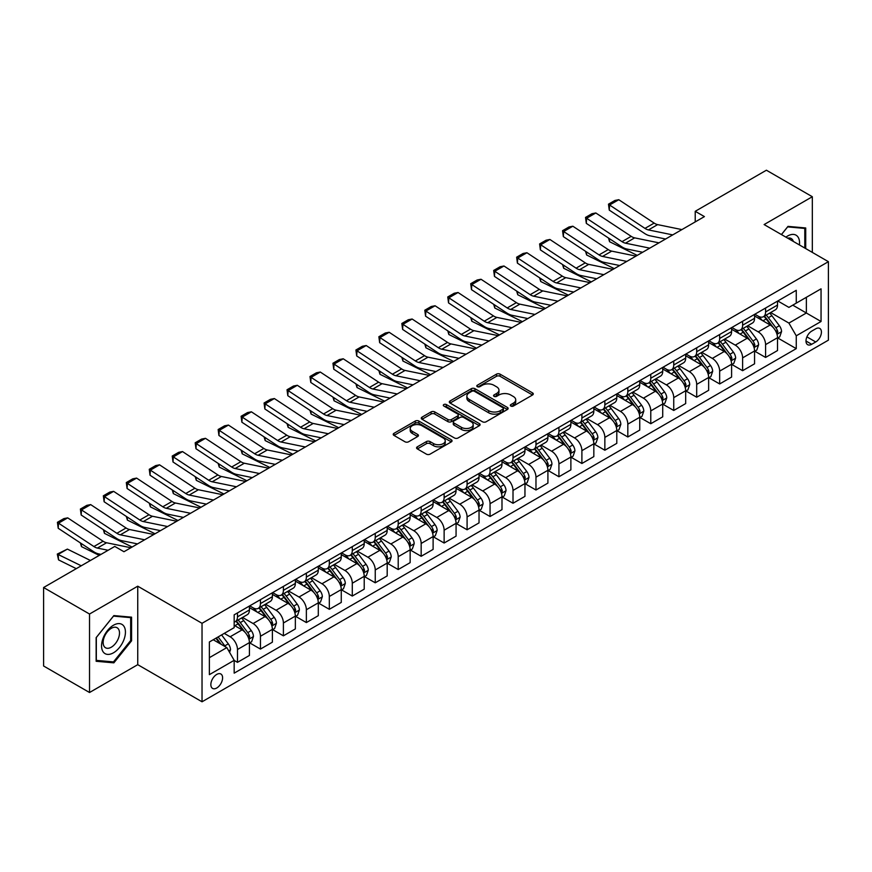 <?xml version="1.0" encoding="UTF-8"?>
<svg xmlns="http://www.w3.org/2000/svg" width="872" height="872" viewBox="0 0 872 872"><rect width="100%" height="100%" fill="white"/><g stroke="black" fill="none" stroke-linecap="round" stroke-linejoin="round"><path stroke-width="1.31" d="M510.861 406.047A1.788 1.036 0 0 0 513.379 406.047L532.541 394.983A2.551 1.472 0 0 0 533.283 393.948A2.551 1.472 0 0 0 532.541 392.901L500.081 374.164A2.551 1.472 0 0 0 496.484 374.164L477.322 385.228A1.788 1.036 0 0 0 476.799 385.958A1.788 1.036 0 0 0 477.322 386.678A1.788 1.036 0 0 0 479.851 386.678L482.325 385.25A8.164 4.709 0 0 1 493.868 385.25L496.571 386.808A8.164 4.709 0 0 1 498.958 390.144A8.164 4.709 0 0 1 496.571 393.479L494.086 394.907A1.788 1.036 0 0 0 493.563 395.637A1.788 1.036 0 0 0 494.086 396.368A1.788 1.036 0 0 0 496.615 396.368L499.089 394.929A8.164 4.709 0 0 1 510.632 394.929L513.336 396.498A8.164 4.709 0 0 1 515.723 399.823A8.164 4.709 0 0 1 513.336 403.158L510.861 404.586A1.788 1.036 0 0 0 510.338 405.317A1.788 1.036 0 0 0 510.861 406.047L510.861 404.586M216.725 688.008A8.317 4.796 120 0 0 222.153 680.672A8.317 4.796 120 0 0 220.878 674.012A8.317 4.796 120 0 0 216.725 674.427A8.317 4.796 120 0 0 211.297 681.751A8.317 4.796 120 0 0 212.572 688.411A8.317 4.796 120 0 0 216.725 688.008M417.328 446.824A2.551 1.472 0 0 0 416.576 447.87A2.551 1.472 0 0 0 417.328 448.906L426.43 454.159A2.551 1.472 0 0 0 430.038 454.159L451.315 441.875A2.551 1.472 0 0 0 452.056 440.84A2.551 1.472 0 0 0 451.315 439.793L418.854 421.056A2.551 1.472 0 0 0 415.257 421.056L393.981 433.34A2.551 1.472 0 0 0 393.228 434.387A2.551 1.472 0 0 0 393.981 435.422L404.979 441.777A2.551 1.472 0 0 0 408.587 441.777L417.688 436.523A2.551 1.472 0 0 0 418.429 435.477A2.551 1.472 0 0 0 417.688 434.441L412.238 431.291A6.823 3.935 0 0 1 410.232 428.501A6.823 3.935 0 0 1 414.451 424.86A6.823 3.935 0 0 1 421.885 425.721L443.249 438.049A6.823 3.935 0 0 1 445.243 440.84A6.823 3.935 0 0 1 441.036 444.48A6.823 3.935 0 0 1 433.602 443.619L430.038 441.57A2.551 1.472 0 0 0 426.43 441.57L417.328 446.824L417.328 448.906M137.743 586.191L89.522 614.03L43.6 587.521L43.6 666.001L89.522 692.51L137.743 664.671L202.032 701.786L202.032 623.306L137.743 586.191L137.743 664.671M812.323 252.4L812.323 196.723L764.112 224.562L828.4 261.676L202.032 623.306M812.323 196.723L766.401 170.214L695.224 211.307L695.224 221.913M43.6 587.521L114.777 546.428L123.966 551.725L704.413 216.605L695.224 211.307M482.51 421.786A2.551 1.472 0 0 0 486.107 421.786L507.384 409.502A2.551 1.472 0 0 0 508.136 408.467A2.551 1.472 0 0 0 507.384 407.42L474.935 388.683A2.551 1.472 0 0 0 471.327 388.683L450.05 400.967A2.551 1.472 0 0 0 449.309 402.014A2.551 1.472 0 0 0 450.05 403.049L482.51 421.786M444.546 406.428A1.788 1.036 0 0 1 446.355 406.679L479.317 425.71L458.073 437.973A2.551 1.472 0 0 1 454.465 437.973L422.015 419.236L422.015 417.154A2.551 1.472 0 0 0 421.263 418.2A2.551 1.472 0 0 0 422.015 419.236M422.015 417.154L431.117 411.9A2.551 1.472 0 0 1 434.725 411.9L447.892 419.497A2.551 1.472 0 0 0 451.489 419.497L457.538 416.009A2.551 1.472 0 0 0 458.28 414.974A2.551 1.472 0 0 0 457.538 413.928L443.826 406.014A1.788 1.036 0 0 1 443.303 405.295A1.788 1.036 0 0 1 444.415 404.336A1.788 1.036 0 0 1 446.355 404.564L479.349 423.607A2.551 1.472 0 0 1 480.101 424.653A2.551 1.472 0 0 1 479.349 425.689L479.349 423.607M815.723 328.809L811.679 331.142A8.055 4.654 120 0 0 806.426 338.238A8.055 4.654 120 0 0 807.657 344.691A8.055 4.654 120 0 0 811.679 344.298L815.723 341.966A8.055 4.654 120 0 0 820.988 334.859A8.055 4.654 120 0 0 819.756 328.406A8.055 4.654 120 0 0 815.723 328.809M202.032 701.786L828.4 340.156L828.4 261.676M777.791 300.971L788.909 307.391L796.256 303.14L796.256 290.311L234.176 614.825L234.176 627.655L209.378 641.977L209.378 674.645L234.176 660.322L234.176 673.151L796.256 348.637L796.256 335.807L788.909 323.087L770.641 312.536M796.256 303.14L821.053 288.828L821.053 321.495L796.256 335.807M89.522 614.03L89.522 692.51M792.768 305.156L806.36 313.004L806.36 297.308L821.053 288.828M788.909 323.087L806.36 313.004L821.053 321.495M209.378 657.673L226.829 647.602L213.237 639.754M234.176 660.431L237.478 662.339L237.478 649.509A10.388 5.995 -120 0 0 230.132 636.778L224.257 633.388M237.478 662.339L249.425 655.45L249.425 642.61A10.388 5.995 -120 0 0 242.078 629.889L234.176 625.322M249.697 642.882L260.445 649.084L260.445 636.255A10.388 5.995 -120 0 0 253.098 623.524L242.547 617.431M260.445 649.084L272.38 642.184L272.38 629.355A10.388 5.995 -120 0 0 265.034 616.635L249.425 607.621M272.653 629.617L283.4 635.83L283.4 622.99A10.388 5.995 -120 0 0 276.053 610.269L265.502 604.176M283.4 635.83L295.346 628.93L295.346 616.101A10.388 5.995 -120 0 0 288 603.37L272.38 594.355M295.619 616.362L306.366 622.564L306.366 609.735A10.388 5.995 -120 0 0 299.02 597.015L288.469 590.922M306.366 622.564L318.302 615.676L318.302 602.846A10.388 5.995 -120 0 0 310.955 590.115L295.346 581.101M318.574 603.108L329.322 609.31L329.322 596.481A10.388 5.995 -120 0 0 321.975 583.75L311.424 577.667M329.322 609.31L341.268 602.421L341.268 589.592A10.388 5.995 -120 0 0 333.922 576.861L318.302 567.846M341.541 589.854L352.288 596.056L352.288 583.226A10.388 5.995 -120 0 0 344.941 570.495L334.39 564.413M352.288 596.056L364.224 589.167L364.224 576.327A10.388 5.995 -120 0 0 356.877 563.606L341.268 554.592M364.496 576.599L375.243 582.801L375.243 569.972A10.388 5.995 -120 0 0 367.897 557.241L357.346 551.148M375.243 582.801L387.19 575.912L387.19 563.072A10.388 5.995 -120 0 0 379.843 550.352L364.224 541.338M387.462 563.345L398.21 569.547L398.21 556.707A10.388 5.995 -120 0 0 390.863 543.986L380.312 537.893M398.21 569.547L410.145 562.647L410.145 549.818A10.388 5.995 -120 0 0 402.799 537.098L387.19 528.083M410.418 550.079L421.165 556.292L421.165 543.452A10.388 5.995 -120 0 0 413.819 530.732L403.267 524.639M421.165 556.292L433.112 549.393L433.112 536.563A10.388 5.995 -120 0 0 425.765 523.832L410.145 514.818M433.384 536.825L444.131 543.027L444.131 530.198A10.388 5.995 -120 0 0 436.785 517.478L426.234 511.384M444.131 543.027L456.067 536.138L456.067 523.309A10.388 5.995 -120 0 0 448.72 510.578L433.112 501.564M456.339 523.571L467.087 529.773L467.087 516.943A10.388 5.995 -120 0 0 459.74 504.212L449.189 498.13M467.087 529.773L479.033 522.884L479.033 510.055A10.388 5.995 -120 0 0 471.676 497.323L456.067 488.309M479.306 510.316L490.053 516.518L490.053 503.689A10.388 5.995 -120 0 0 482.707 490.958L472.155 484.865M490.053 516.518L501.989 509.63L501.989 496.789A10.388 5.995 -120 0 0 494.642 484.069L479.033 475.055M502.261 497.062L513.009 503.264L513.009 490.435A10.388 5.995 -120 0 0 505.662 477.703L495.111 471.61M513.009 503.264L524.955 496.364L524.955 483.535A10.388 5.995 -120 0 0 517.597 470.815L501.989 461.8M525.227 483.807L535.975 490.01L535.975 477.169A10.388 5.995 -120 0 0 528.628 464.449L518.077 458.356M535.975 490.01L547.91 483.11L547.91 470.281A10.388 5.995 -120 0 0 540.564 457.56L524.955 448.546M548.183 470.542L558.93 476.755L558.93 463.915A10.388 5.995 -120 0 0 551.584 451.195L541.032 445.102M558.93 476.755L570.877 469.855L570.877 457.026A10.388 5.995 -120 0 0 563.519 444.295L547.91 435.281M571.149 457.288L581.897 463.49L581.897 450.661A10.388 5.995 -120 0 0 574.55 437.94L563.999 431.847M581.897 463.49L593.832 456.601L593.832 443.772A10.388 5.995 -120 0 0 586.485 431.041L570.877 422.026M594.105 444.033L604.852 450.235L604.852 437.406A10.388 5.995 -120 0 0 597.505 424.675L586.954 418.593M604.852 450.235L616.798 443.347L616.798 430.517A10.388 5.995 -120 0 0 609.441 417.786L593.832 408.772M617.071 430.779L627.818 436.981L627.818 424.152A10.388 5.995 -120 0 0 620.472 411.421L609.92 405.327M627.818 436.981L639.754 430.092L639.754 417.252A10.388 5.995 -120 0 0 632.407 404.532L616.798 395.517M640.026 417.525L650.774 423.727L650.774 410.897A10.388 5.995 -120 0 0 643.427 398.166L632.876 392.073M650.774 423.727L662.72 416.827L662.72 403.998A10.388 5.995 -120 0 0 655.363 391.277L639.754 382.263M662.993 404.27L673.74 410.472L673.74 397.632A10.388 5.995 -120 0 0 666.393 384.912L655.842 378.819M673.74 410.472L685.675 403.573L685.675 390.743A10.388 5.995 -120 0 0 678.329 378.012L662.72 368.998M685.948 391.005L696.695 397.218L696.695 384.378A10.388 5.995 -120 0 0 689.349 371.657L678.798 365.564M696.695 397.218L708.642 390.318L708.642 377.489A10.388 5.995 -120 0 0 701.284 364.758L685.675 355.743M708.914 377.75L719.662 383.953L719.662 371.123A10.388 5.995 -120 0 0 712.315 358.403L701.764 352.31M719.662 383.953L731.597 377.064L731.597 364.234A10.388 5.995 -120 0 0 724.251 351.503L708.642 342.489M731.87 364.496L742.617 370.698L742.617 357.869A10.388 5.995 -120 0 0 735.27 345.138L724.719 339.055M742.617 370.698L754.563 363.809L754.563 350.969A10.388 5.995 -120 0 0 747.206 338.249L731.597 329.235M754.836 351.242L765.583 357.444L765.583 344.614A10.388 5.995 -120 0 0 758.237 331.883L747.686 325.79M765.583 357.444L777.519 350.555L777.519 337.715A10.388 5.995 -120 0 0 770.172 324.994L754.563 315.98M754.836 314.225L758.237 316.187A10.388 5.995 -120 0 0 763.425 316.7A10.388 5.995 -120 0 0 765.583 311.947L765.583 308.023M731.87 327.48L735.27 329.442A10.388 5.995 -120 0 0 740.47 329.965A10.388 5.995 -120 0 0 742.617 325.202L742.617 321.278M708.914 340.745L712.315 342.707A10.388 5.995 -120 0 0 717.503 343.219A10.388 5.995 -120 0 0 719.662 338.456L719.662 334.532M685.948 353.999L689.349 355.961A10.388 5.995 -120 0 0 694.548 356.474A10.388 5.995 -120 0 0 696.695 351.721L696.695 347.797M662.993 367.254L666.393 369.216A10.388 5.995 -120 0 0 671.582 369.728A10.388 5.995 -120 0 0 673.74 364.976L673.74 361.052M640.026 380.508L643.427 382.47A10.388 5.995 -120 0 0 648.626 382.982A10.388 5.995 -120 0 0 650.774 378.23L650.774 374.306M617.071 393.763L620.472 395.725A10.388 5.995 -120 0 0 625.66 396.237A10.388 5.995 -120 0 0 627.818 391.484L627.818 387.56M594.105 407.017L597.505 408.979A10.388 5.995 -120 0 0 602.705 409.502A10.388 5.995 -120 0 0 604.852 404.739L604.852 400.815M571.149 420.282L574.55 422.244A10.388 5.995 -120 0 0 579.738 422.757A10.388 5.995 -120 0 0 581.897 417.993L581.897 414.069M548.183 433.537L551.584 435.499A10.388 5.995 -120 0 0 556.783 436.011A10.388 5.995 -120 0 0 558.93 431.259L558.93 427.335M525.227 446.791L528.628 448.753A10.388 5.995 -120 0 0 533.817 449.265A10.388 5.995 -120 0 0 535.975 444.513L535.975 440.589M502.261 460.045L505.662 462.007A10.388 5.995 -120 0 0 510.861 462.52A10.388 5.995 -120 0 0 513.009 457.767L513.009 453.843M479.306 473.3L482.707 475.262A10.388 5.995 -120 0 0 487.895 475.785A10.388 5.995 -120 0 0 490.053 471.022L490.053 467.098M456.339 486.554L459.74 488.516A10.388 5.995 -120 0 0 464.94 489.039A10.388 5.995 -120 0 0 467.087 484.276L467.087 480.352M433.384 499.82L436.785 501.782A10.388 5.995 -120 0 0 441.973 502.294A10.388 5.995 -120 0 0 444.131 497.531L444.131 493.607M410.418 513.074L413.819 515.036A10.388 5.995 -120 0 0 419.018 515.548A10.388 5.995 -120 0 0 421.165 510.796L421.165 506.872M387.462 526.328L390.863 528.29A10.388 5.995 -120 0 0 396.052 528.803A10.388 5.995 -120 0 0 398.21 524.05L398.21 520.126M364.496 539.583L367.897 541.545A10.388 5.995 -120 0 0 373.096 542.057A10.388 5.995 -120 0 0 375.243 537.305L375.243 533.381M341.541 552.837L344.941 554.799A10.388 5.995 -120 0 0 350.13 555.322A10.388 5.995 -120 0 0 352.288 550.559L352.288 546.635M318.574 566.102L321.975 568.064A10.388 5.995 -120 0 0 327.174 568.577A10.388 5.995 -120 0 0 329.322 563.813L329.322 559.889M295.619 579.357L299.02 581.319A10.388 5.995 -120 0 0 304.208 581.831A10.388 5.995 -120 0 0 306.366 577.068L306.366 573.144M272.653 592.611L276.053 594.573A10.388 5.995 -120 0 0 281.253 595.086A10.388 5.995 -120 0 0 283.4 590.333L283.4 586.409M249.697 605.866L253.098 607.828A10.388 5.995 -120 0 0 258.286 608.34A10.388 5.995 -120 0 0 260.445 603.588L260.445 599.663M777.791 337.987L796.256 348.637M763.425 316.7L775.372 309.811A10.388 5.995 -120 0 0 777.519 305.058L777.519 301.134M740.47 329.965L752.405 323.065A10.388 5.995 -120 0 0 754.563 318.313L754.563 314.389M717.503 343.219L729.45 336.32A10.388 5.995 -120 0 0 731.597 331.567L731.597 327.643M694.548 356.474L706.484 349.585A10.388 5.995 -120 0 0 708.642 344.822L708.642 340.898M671.582 369.728L683.528 362.839A10.388 5.995 -120 0 0 685.675 358.076L685.675 354.152M648.626 382.982L660.562 376.094A10.388 5.995 -120 0 0 662.72 371.33L662.72 367.406M625.66 396.237L637.606 389.348A10.388 5.995 -120 0 0 639.754 384.596L639.754 380.672M602.705 409.502L614.64 402.602A10.388 5.995 -120 0 0 616.798 397.85L616.798 393.926M579.738 422.757L591.685 415.857A10.388 5.995 -120 0 0 593.832 411.104L593.832 407.18M556.783 436.011L568.718 429.122A10.388 5.995 -120 0 0 570.877 424.359L570.877 420.435M533.817 449.265L545.763 442.377A10.388 5.995 -120 0 0 547.91 437.613L547.91 433.689M510.861 462.52L522.797 455.631A10.388 5.995 -120 0 0 524.955 450.879L524.955 446.955M487.895 475.785L499.841 468.885A10.388 5.995 -120 0 0 501.989 464.133L501.989 460.209M464.94 489.039L476.875 482.14A10.388 5.995 -120 0 0 479.033 477.387L479.033 473.463M441.973 502.294L453.92 495.394A10.388 5.995 -120 0 0 456.067 490.642L456.067 486.718M419.018 515.548L430.953 508.659A10.388 5.995 -120 0 0 433.112 503.896L433.112 499.972M396.052 528.803L407.998 521.914A10.388 5.995 -120 0 0 410.145 517.151L410.145 513.227M373.096 542.057L385.032 535.168A10.388 5.995 -120 0 0 387.19 530.416L387.19 526.492M350.13 555.322L362.076 548.423A10.388 5.995 -120 0 0 364.224 543.67L364.224 539.746M327.174 568.577L339.11 561.677A10.388 5.995 -120 0 0 341.268 556.925L341.268 553.001M304.208 581.831L316.155 574.931A10.388 5.995 -120 0 0 318.302 570.179L318.302 566.255M281.253 595.086L293.188 588.197A10.388 5.995 -120 0 0 295.346 583.433L295.346 579.509M258.286 608.34L270.233 601.451A10.388 5.995 -120 0 0 272.38 596.688L272.38 592.764M234.176 622.019A10.388 5.995 -120 0 0 235.331 621.594L247.267 614.706A10.388 5.995 -120 0 0 249.425 609.953L249.425 606.029M235.331 621.594A10.388 5.995 -120 0 0 237.478 616.842L237.478 612.918M226.829 647.602L234.176 660.322M805.717 248.585L805.717 227.963L787.994 226.382L781.421 234.557M96.138 661.27L113.861 662.851L131.585 640.8L131.585 617.169L113.861 615.588L96.138 637.639L96.138 661.27M130.669 640.277L131.585 640.8M111.987 661.772L113.861 662.851M511.57 406.298L513.336 405.273A8.164 4.709 0 0 0 515.723 401.948L515.723 399.823M498.958 390.144L498.958 392.269A8.164 4.709 0 0 1 496.571 395.594L494.806 396.618M532.509 395.005L500.081 376.29A2.551 1.472 0 0 0 496.484 376.29L478.03 386.939M507.351 409.524L474.935 390.809A2.551 1.472 0 0 0 471.327 390.809L450.083 403.071M502.882 409.197A1.788 1.036 0 0 0 503.406 408.467A1.788 1.036 0 0 0 502.882 407.736L474.39 391.288A1.788 1.036 0 0 0 471.872 391.288L469.256 392.803A8.164 4.709 0 0 0 466.869 396.128A8.164 4.709 0 0 0 469.256 399.463L488.723 410.701A8.164 4.709 0 0 0 500.266 410.701L502.882 409.197L502.882 411.312A1.788 1.036 0 0 0 503.406 410.581L503.406 408.467M466.869 396.128L466.869 398.253A8.164 4.709 0 0 0 469.256 401.578L469.256 399.463M502.882 411.312L500.266 412.827A8.164 4.709 0 0 1 488.723 412.827L469.256 401.578M422.048 419.258L431.117 414.026L431.117 411.9M458.28 414.974L458.28 417.089A2.551 1.472 0 0 1 457.538 418.135L451.489 421.623A2.551 1.472 0 0 1 447.892 421.623L434.725 414.026A2.551 1.472 0 0 0 431.117 414.026M461.55 427.389A6.823 3.935 0 0 0 468.983 428.239A6.823 3.935 0 0 0 473.191 424.599A6.823 3.935 0 0 0 471.196 421.819L463.664 417.47A2.551 1.472 0 0 0 460.056 417.47L454.018 420.958A2.551 1.472 0 0 0 453.277 421.993A2.551 1.472 0 0 0 454.018 423.04L461.55 427.389L461.55 429.504A6.823 3.935 0 0 0 468.983 430.354A6.823 3.935 0 0 0 473.191 426.724L473.191 424.599M453.277 421.993L453.277 424.119A2.551 1.472 0 0 0 454.018 425.155L454.018 423.04M461.55 429.504L454.018 425.155M445.243 440.84L445.243 442.954A6.823 3.935 0 0 1 441.036 446.595A6.823 3.935 0 0 1 433.602 445.745L430.038 443.685A2.551 1.472 0 0 0 426.43 443.685L417.361 448.927M410.232 428.501L410.232 430.626A6.823 3.935 0 0 0 412.238 433.406L412.238 431.291M417.655 436.534L412.238 433.406M451.282 441.897L418.854 423.182A2.551 1.472 0 0 0 415.257 423.182L394.013 435.444M777.519 338.14L779.721 336.865L781.563 331.567A6.889 3.979 -120 0 0 779.361 325.703L771.862 315.686A19.871 11.478 -120 0 0 769.693 313.092M762.226 320.406A19.871 11.478 -120 0 0 758.16 316.144M641.007 251.932L642.206 252.52M609.397 238.634L609.583 241.729L608.482 238.023M637.247 255.387L609.583 241.729M776.887 333.922L777.846 331.861A6.889 3.979 -120 0 0 775.873 327.719L768.363 317.702A19.871 11.478 -120 0 0 766.194 315.108M764.352 316.176A16.492 9.527 60 0 1 767.055 319.25L773.409 327.73M763.992 316.373A19.871 11.478 60 0 1 766.161 318.978L771.153 325.638M672.726 234.895L648.452 229.925A12.993 7.499 60 0 1 644.975 228.399L609.583 205.007L609.256 210.108L644.637 233.489A19.478 11.249 -120 0 0 649.858 235.778L665.609 239.015M681.915 229.598L657.63 224.616A12.993 7.499 60 0 1 654.153 223.09L618.771 199.71L609.583 205.007L608.482 204.168L614.913 200.462L618.771 199.71M609.256 210.108L608.482 204.168M754.563 351.394L756.765 350.13L758.596 344.822A6.889 3.979 -120 0 0 756.406 338.957L748.895 328.94A19.871 11.478 -120 0 0 746.726 326.346M739.26 333.66A19.871 11.478 -120 0 0 735.194 329.398M618.041 265.186L619.24 265.775M586.442 251.888L586.627 254.984L585.515 251.278M614.28 268.641L586.627 254.984M753.931 347.187L754.88 345.116A6.889 3.979 -120 0 0 752.907 340.974L745.407 330.957A19.871 11.478 -120 0 0 743.238 328.363M741.385 329.431A16.492 9.527 60 0 1 744.099 332.505L750.443 340.985M741.037 329.638A19.871 11.478 60 0 1 743.206 332.232L748.187 338.892M731.597 364.66L733.799 363.384L735.641 358.076A6.889 3.979 -120 0 0 733.439 352.223L725.94 342.195A19.871 11.478 -120 0 0 723.771 339.6M716.304 346.914A19.871 11.478 -120 0 0 712.239 342.663M595.086 278.44L596.284 279.04M563.476 265.143L563.661 268.249L562.56 264.532M591.325 281.896L563.661 268.249M730.965 360.441L731.924 358.37A6.889 3.979 -120 0 0 729.951 354.228L722.441 344.211A19.871 11.478 -120 0 0 720.272 341.617M718.43 342.685A16.492 9.527 60 0 1 721.133 345.759L727.488 354.239M718.07 342.892A19.871 11.478 60 0 1 720.239 345.486L725.232 352.146M708.642 377.914L710.844 376.639L712.675 371.33A6.889 3.979 -120 0 0 710.484 365.477L702.974 355.46A19.871 11.478 -120 0 0 700.805 352.855M693.338 360.169A19.871 11.478 -120 0 0 689.272 355.918M572.119 291.695L573.318 292.294M540.52 278.408L540.705 281.503L539.594 277.797M568.359 295.161L540.705 281.503M708.01 373.696L708.958 371.625A6.889 3.979 -120 0 0 706.985 367.493L699.486 357.466A19.871 11.478 -120 0 0 697.317 354.871M695.464 355.94A16.492 9.527 60 0 1 698.178 359.024L704.522 367.493M695.115 356.147A19.871 11.478 60 0 1 697.284 358.741L702.265 365.401M649.771 248.16L625.486 243.179A12.993 7.499 60 0 1 622.009 241.653L586.627 218.273L586.3 223.363L621.682 246.743A19.478 11.249 -120 0 0 626.903 249.032L642.653 252.27M658.949 242.852L634.674 237.871A12.993 7.499 60 0 1 631.197 236.345L595.816 212.964L586.627 218.273L585.526 217.422L591.957 213.716L595.816 212.964M586.3 223.363L585.526 217.422M626.804 261.415L602.53 256.433A12.993 7.499 60 0 1 599.053 254.907L563.661 231.527L563.334 236.617L598.715 260.009A19.478 11.249 -120 0 0 603.936 262.298L619.687 265.524M635.993 256.106L611.708 251.125A12.993 7.499 60 0 1 608.231 249.599L572.85 226.219L563.661 231.527L562.56 230.688L568.991 226.971L572.85 226.219M563.334 236.617L562.56 230.688M603.849 274.669L579.564 269.688A12.993 7.499 60 0 1 576.087 268.162L540.705 244.781L540.378 249.883L575.76 273.263A19.478 11.249 -120 0 0 580.981 275.552L596.731 278.778M613.027 269.361L588.753 264.39A12.993 7.499 60 0 1 585.276 262.864L549.894 239.473L540.705 244.781L539.605 243.942L546.036 240.225L549.894 239.473M540.378 249.883L539.605 243.942M685.675 391.168L687.877 389.893L689.719 384.596A6.889 3.979 -120 0 0 687.518 378.731L680.018 368.714A19.871 11.478 -120 0 0 677.849 366.109M670.383 373.434A19.871 11.478 -120 0 0 666.317 369.172M549.164 304.949L550.363 305.549M517.554 291.662L517.739 294.758L516.638 291.052M545.403 308.416L517.739 294.758M685.043 386.95L686.002 384.89A6.889 3.979 -120 0 0 684.029 380.748L676.519 370.731A19.871 11.478 -120 0 0 674.35 368.126M672.508 369.194A16.492 9.527 60 0 1 675.211 372.279L681.566 380.759M672.149 369.401A19.871 11.478 60 0 1 674.318 371.995L679.31 378.655M580.883 287.923L556.609 282.942A12.993 7.499 60 0 1 553.131 281.416L517.739 258.036L517.412 263.137L552.793 286.517A19.478 11.249 -120 0 0 558.015 288.806L573.765 292.033M590.072 282.626L565.786 277.645A12.993 7.499 60 0 1 562.309 276.119L526.928 252.738L517.739 258.036L516.638 257.196L523.069 253.48L526.928 252.738M517.412 263.137L516.638 257.196M799.439 244.956A16.884 9.745 120 0 0 797.956 236.944A16.884 9.745 120 0 0 785.912 237.151M793.313 241.424A11.565 6.671 120 0 0 792.528 239.745A11.565 6.671 120 0 0 791.231 238.536A11.565 6.671 120 0 0 787.688 238.176M787.59 226.884L804.802 228.431L804.802 248.051M803.657 227.777L804.802 228.431M781.454 234.579L787.623 226.905M113.491 625.224A16.884 9.745 120 0 0 101.555 645.901A16.884 9.745 120 0 0 113.491 652.79A16.884 9.745 120 0 0 125.437 632.113A16.884 9.745 120 0 0 113.491 625.224M111.322 628.309A11.565 6.671 120 0 0 103.768 638.5A11.565 6.671 120 0 0 105.534 647.765A11.565 6.671 120 0 0 111.322 647.188A11.565 6.671 120 0 0 118.875 637.007A11.565 6.671 120 0 0 117.099 627.742A11.565 6.671 120 0 0 111.322 628.309M130.669 640.538L113.491 661.903L96.323 660.377L96.323 637.476L113.491 616.112L130.669 617.638L130.669 640.538M129.525 616.984L130.669 617.638M662.72 404.423L664.922 403.147L666.753 397.85A6.889 3.979 -120 0 0 664.562 391.986L657.052 381.969A19.871 11.478 -120 0 0 654.883 379.375M647.416 386.688A19.871 11.478 -120 0 0 643.351 382.427M526.197 318.215L527.397 318.803M494.598 304.917L494.784 308.012L493.672 304.306M522.437 321.67L494.784 308.012M662.088 400.204L663.036 398.144A6.889 3.979 -120 0 0 661.063 394.002L653.564 383.985A19.871 11.478 -120 0 0 651.395 381.38M649.542 382.448A16.492 9.527 60 0 1 652.256 385.533L658.6 394.013M649.193 382.655A19.871 11.478 60 0 1 651.362 385.25L656.344 391.92M639.754 417.677L641.956 416.413L643.798 411.104A6.889 3.979 -120 0 0 641.596 405.24L634.097 395.223A19.871 11.478 -120 0 0 631.928 392.629M624.461 399.943A19.871 11.478 -120 0 0 620.395 395.681M503.242 331.469L504.441 332.058M471.632 318.171L471.817 321.267L470.717 317.561M499.482 334.924L471.817 321.267M639.122 413.459L640.081 411.399A6.889 3.979 -120 0 0 638.108 407.257L630.598 397.24A19.871 11.478 -120 0 0 628.429 394.645M626.587 395.714A16.492 9.527 60 0 1 629.29 398.787L635.644 407.268M626.227 395.91A19.871 11.478 60 0 1 628.396 398.515L633.388 405.175M616.798 430.932L619 429.667L620.831 424.359A6.889 3.979 -120 0 0 618.64 418.495L611.13 408.478A19.871 11.478 -120 0 0 608.961 405.883M601.495 413.197A19.871 11.478 -120 0 0 597.429 408.935M480.276 344.723L481.475 345.312M448.677 331.425L448.862 334.521L447.75 330.815M476.515 348.179L448.862 334.521M616.166 426.724L617.114 424.653A6.889 3.979 -120 0 0 615.142 420.511L607.642 410.494A19.871 11.478 -120 0 0 605.473 407.9M603.62 408.968A16.492 9.527 60 0 1 606.334 412.042L612.678 420.522M603.271 409.175A19.871 11.478 60 0 1 605.441 411.769L610.422 418.429M593.832 444.197L596.034 442.922L597.876 437.613A6.889 3.979 -120 0 0 595.674 431.76L588.175 421.732A19.871 11.478 -120 0 0 586.006 419.138M578.539 426.452A19.871 11.478 -120 0 0 574.474 422.201M457.32 357.978L458.519 358.577M425.71 344.68L425.896 347.786L424.795 344.08M453.56 361.433L425.896 347.786M593.211 439.978L594.159 437.908A6.889 3.979 -120 0 0 592.186 433.766L584.676 423.748A19.871 11.478 -120 0 0 582.507 421.154M580.665 422.222A16.492 9.527 60 0 1 583.368 425.296L589.723 433.776M580.305 422.43A19.871 11.478 60 0 1 582.474 425.024L587.466 431.684M570.877 457.451L573.078 456.176L574.91 450.879A6.889 3.979 -120 0 0 572.719 445.014L565.209 434.997A19.871 11.478 -120 0 0 563.039 432.392M555.573 439.706A19.871 11.478 -120 0 0 551.507 435.455M434.354 371.232L435.553 371.832M402.755 357.945L402.94 361.041L401.829 357.335M430.594 374.698L402.94 361.041M570.244 453.233L571.193 451.162A6.889 3.979 -120 0 0 569.22 447.031L561.721 437.003A19.871 11.478 -120 0 0 559.552 434.409M557.698 435.477A16.492 9.527 60 0 1 560.413 438.562L566.756 447.031M557.35 435.684A19.871 11.478 60 0 1 559.519 438.278L564.5 444.938M557.927 301.178L533.642 296.197A12.993 7.499 60 0 1 530.165 294.671L494.784 271.29L494.457 276.391L529.838 299.772A19.478 11.249 -120 0 0 535.059 302.061L550.81 305.287M567.105 295.88L542.831 290.899A12.993 7.499 60 0 1 539.354 289.373L503.972 265.993L494.784 271.29L493.683 270.451L500.114 266.745L503.972 265.993M494.457 276.391L493.683 270.451M534.961 314.432L510.687 309.462A12.993 7.499 60 0 1 507.21 307.936L471.817 284.545L471.49 289.646L506.872 313.026A19.478 11.249 -120 0 0 512.093 315.315L527.843 318.553M544.15 309.135L519.865 304.154A12.993 7.499 60 0 1 516.388 302.628L481.006 279.247L471.817 284.545L470.717 283.705L477.148 279.999L481.006 279.247M471.49 289.646L470.717 283.705M512.006 327.698L487.721 322.716A12.993 7.499 60 0 1 484.243 321.19L448.862 297.81L448.535 302.9L483.916 326.281A19.478 11.249 -120 0 0 489.138 328.57L504.888 331.807M521.183 322.389L496.909 317.408A12.993 7.499 60 0 1 493.432 315.882L458.051 292.502L448.862 297.81L447.761 296.96L454.192 293.254L458.051 292.502M448.535 302.9L447.761 296.96M489.039 340.952L464.765 335.971A12.993 7.499 60 0 1 461.288 334.445L425.896 311.064L425.569 316.155L460.95 339.546A19.478 11.249 -120 0 0 466.171 341.835L481.922 345.061M498.228 335.644L473.943 330.662A12.993 7.499 60 0 1 470.466 329.136L435.084 305.756L425.896 311.064L424.795 310.225L431.226 306.508L435.084 305.756M425.569 316.155L424.795 310.225M466.084 354.206L441.799 349.225A12.993 7.499 60 0 1 438.322 347.699L402.94 324.319L402.613 329.42L437.995 352.8A19.478 11.249 -120 0 0 443.216 355.089L458.966 358.316M475.262 348.898L450.988 343.928A12.993 7.499 60 0 1 447.51 342.402L412.129 319.01L402.94 324.319L401.839 323.479L408.27 319.762L412.129 319.01M402.613 329.42L401.839 323.479M547.91 470.706L550.112 469.43L551.954 464.133A6.889 3.979 -120 0 0 549.752 458.269L542.253 448.252A19.871 11.478 -120 0 0 540.084 445.657M532.618 452.971A19.871 11.478 -120 0 0 528.552 448.709M411.399 384.498L412.598 385.086M379.789 371.2L379.974 374.295L378.873 370.589M407.638 387.953L379.974 374.295M547.289 466.487L548.237 464.427A6.889 3.979 -120 0 0 546.264 460.285L538.754 450.268A19.871 11.478 -120 0 0 536.585 447.663M534.743 448.731A16.492 9.527 60 0 1 537.446 451.816L543.801 460.296M534.383 448.938A19.871 11.478 60 0 1 536.553 451.533L541.545 458.192M443.118 367.461L418.843 362.48A12.993 7.499 60 0 1 415.366 360.954L379.974 337.573L379.647 342.674L415.028 366.055A19.478 11.249 -120 0 0 420.25 368.344L436 371.57M452.306 362.163L428.021 357.182A12.993 7.499 60 0 1 424.544 355.656L389.163 332.276L379.974 337.573L378.873 336.734L385.304 333.017L389.163 332.276M379.647 342.674L378.873 336.734M524.955 483.96L527.157 482.685L528.988 477.387A6.889 3.979 -120 0 0 526.797 471.523L519.287 461.506A19.871 11.478 -120 0 0 517.118 458.912M509.651 466.226A19.871 11.478 -120 0 0 505.586 461.964M388.432 397.752L389.631 398.341M356.833 384.454L357.019 387.55L355.907 383.844M384.672 401.207L357.019 387.55M524.323 479.742L525.271 477.682A6.889 3.979 -120 0 0 523.309 473.54L515.799 463.523A19.871 11.478 -120 0 0 513.63 460.928M511.777 461.986A16.492 9.527 60 0 1 514.491 465.07L520.835 473.55M511.428 462.193A19.871 11.478 60 0 1 513.597 464.798L518.578 471.458M420.162 380.715L395.877 375.734A12.993 7.499 60 0 1 392.4 374.208L357.019 350.827L356.692 355.929L392.073 379.309A19.478 11.249 -120 0 0 397.294 381.598L413.045 384.825M429.34 375.418L405.066 370.437A12.993 7.499 60 0 1 401.589 368.911L366.207 345.53L357.019 350.827L355.918 349.988L362.349 346.282L366.207 345.53M356.692 355.929L355.918 349.988M501.989 497.214L504.19 495.95L506.033 490.642A6.889 3.979 -120 0 0 503.831 484.778L496.332 474.76A19.871 11.478 -120 0 0 494.162 472.166M486.696 479.48A19.871 11.478 -120 0 0 482.63 475.218M365.477 411.006L366.676 411.595M333.867 397.708L334.052 400.804L332.951 397.098M361.717 414.462L334.052 400.804M501.367 492.996L502.316 490.936A6.889 3.979 -120 0 0 500.343 486.794L492.833 476.777A19.871 11.478 -120 0 0 490.674 474.183M488.821 475.251A16.492 9.527 60 0 1 491.525 478.325L497.879 486.805M488.462 475.447A19.871 11.478 60 0 1 490.631 478.052L495.623 484.712M397.196 393.97L372.922 388.999A12.993 7.499 60 0 1 369.445 387.473L334.052 364.082L333.725 369.183L369.107 392.563A19.478 11.249 -120 0 0 374.328 394.853L390.078 398.09M406.385 388.672L382.1 383.691A12.993 7.499 60 0 1 378.622 382.165L343.241 358.784L334.052 364.082L332.951 363.243L339.382 359.537L343.241 358.784M333.725 369.183L332.951 363.243M479.033 510.469L481.235 509.204L483.066 503.896A6.889 3.979 -120 0 0 480.875 498.032L473.365 488.015A19.871 11.478 -120 0 0 471.196 485.421M463.73 492.735A19.871 11.478 -120 0 0 459.664 488.473M342.511 424.261L343.71 424.849M310.912 410.963L311.097 414.058L309.985 410.352M338.75 427.716L311.097 414.058M478.401 506.261L479.349 504.19A6.889 3.979 -120 0 0 477.387 500.048L469.877 490.031A19.871 11.478 -120 0 0 467.708 487.437M465.855 488.505A16.492 9.527 60 0 1 468.569 491.579L474.913 500.059M465.506 488.712A19.871 11.478 60 0 1 467.675 491.307L472.657 497.967M374.241 407.235L349.955 402.254A12.993 7.499 60 0 1 346.478 400.728L311.097 377.347L310.77 382.437L346.151 405.818A19.478 11.249 -120 0 0 351.372 408.107L367.123 411.344M383.418 401.927L359.144 396.945A12.993 7.499 60 0 1 355.667 395.419L320.286 372.039L311.097 377.347L309.996 376.508L316.427 372.791L320.286 372.039M310.77 382.437L309.996 376.508M456.067 523.734L458.269 522.459L460.111 517.151A6.889 3.979 -120 0 0 457.909 511.297L450.41 501.269A19.871 11.478 -120 0 0 448.241 498.675M440.774 505.989A19.871 11.478 -120 0 0 436.709 501.738M319.555 437.515L320.754 438.115M287.945 424.217L288.142 427.324L287.03 423.618M315.795 440.981L288.142 427.324M455.446 519.516L456.394 517.445A6.889 3.979 -120 0 0 454.421 513.303L446.911 503.286A19.871 11.478 -120 0 0 444.753 500.692M442.9 501.76A16.492 9.527 60 0 1 445.603 504.834L451.958 513.314M442.54 501.967A19.871 11.478 60 0 1 444.709 504.561L449.701 511.221M351.274 420.489L327 415.508A12.993 7.499 60 0 1 323.523 413.982L288.142 390.602L287.804 395.692L323.185 419.083A19.478 11.249 -120 0 0 328.406 421.372L344.157 424.599M360.463 415.181L336.178 410.2A12.993 7.499 60 0 1 332.701 408.685L297.319 385.293L288.142 390.602L287.03 389.762L293.461 386.045L297.319 385.293M287.804 395.692L287.03 389.762M433.112 536.989L435.313 535.713L437.145 530.416A6.889 3.979 -120 0 0 434.954 524.552L427.444 514.535A19.871 11.478 -120 0 0 425.274 511.929M417.808 519.243A19.871 11.478 -120 0 0 413.742 514.992M296.589 450.77L297.788 451.369M264.99 437.482L265.175 440.578L264.063 436.872M292.829 454.236L265.175 440.578M432.479 532.77L433.428 530.71A6.889 3.979 -120 0 0 431.466 526.568L423.956 516.54A19.871 11.478 -120 0 0 421.786 513.946M419.933 515.014A16.492 9.527 60 0 1 422.648 518.099L428.991 526.568M419.585 515.221A19.871 11.478 60 0 1 421.754 517.815L426.746 524.475M328.319 433.744L304.034 428.762A12.993 7.499 60 0 1 300.557 427.236L265.175 403.856L264.848 408.957L300.23 432.338A19.478 11.249 -120 0 0 305.451 434.627L321.201 437.853M337.497 428.446L313.222 423.465A12.993 7.499 60 0 1 309.745 421.939L274.364 398.548L265.175 403.856L264.074 403.017L270.505 399.3L274.364 398.548M264.848 408.957L264.074 403.017M410.145 550.243L412.347 548.968L414.189 543.67A6.889 3.979 -120 0 0 411.987 537.806L404.488 527.789A19.871 11.478 -120 0 0 402.319 525.195M394.853 532.509A19.871 11.478 -120 0 0 390.787 528.247M273.634 464.035L274.833 464.623M242.024 450.737L242.22 453.832L241.108 450.126M269.873 467.49L242.22 453.832M409.524 546.025L410.472 543.965A6.889 3.979 -120 0 0 408.499 539.822L400.989 529.805A19.871 11.478 -120 0 0 398.831 527.2M396.978 528.269A16.492 9.527 60 0 1 399.681 531.353L406.036 539.833M396.618 528.476A19.871 11.478 60 0 1 398.787 531.07L403.78 537.73M387.19 563.497L389.392 562.222L391.223 556.925A6.889 3.979 -120 0 0 389.032 551.06L381.522 541.043A19.871 11.478 -120 0 0 379.353 538.449M371.886 545.763A19.871 11.478 -120 0 0 367.821 541.501M250.667 477.289L251.866 477.878M219.068 463.991L219.254 467.087L218.142 463.381M246.907 480.745L219.254 467.087M386.558 559.279L387.506 557.219A6.889 3.979 -120 0 0 385.544 553.077L378.034 543.06A19.871 11.478 -120 0 0 375.865 540.466M374.012 541.534A16.492 9.527 60 0 1 376.726 544.608L383.07 553.088M373.663 541.73A19.871 11.478 60 0 1 375.832 544.335L380.824 550.995M364.224 576.752L366.425 575.487L368.267 570.179A6.889 3.979 -120 0 0 366.066 564.315L358.566 554.298A19.871 11.478 -120 0 0 356.397 551.703M348.931 559.017A19.871 11.478 -120 0 0 344.865 554.755M227.712 490.544L228.911 491.132M196.102 477.246L196.298 480.341L195.186 476.635M223.951 493.999L196.298 480.341M363.602 572.544L364.55 570.473A6.889 3.979 -120 0 0 362.578 566.331L355.068 556.314A19.871 11.478 -120 0 0 352.909 553.72M351.056 554.788A16.492 9.527 60 0 1 353.76 557.862L360.114 566.342M350.697 554.995A19.871 11.478 60 0 1 352.866 557.59L357.858 564.249M341.268 590.017L343.47 588.742L345.301 583.433A6.889 3.979 -120 0 0 343.11 577.569L335.6 567.552A19.871 11.478 -120 0 0 333.431 564.958M325.965 572.272A19.871 11.478 -120 0 0 321.899 568.01M204.746 503.798L205.945 504.387M173.147 490.5L173.332 493.596L172.22 489.89M200.985 507.253L173.332 493.596M340.636 585.799L341.584 583.728A6.889 3.979 -120 0 0 339.622 579.586L332.112 569.569A19.871 11.478 -120 0 0 329.943 566.974M328.09 568.043A16.492 9.527 60 0 1 330.804 571.116L337.159 579.597M327.741 568.25A19.871 11.478 60 0 1 329.91 570.844L334.903 577.504M318.302 603.271L320.504 601.996L322.346 596.688A6.889 3.979 -120 0 0 320.144 590.835L312.645 580.807A19.871 11.478 -120 0 0 310.476 578.212M303.009 585.526A19.871 11.478 -120 0 0 298.943 581.275M181.79 517.052L182.989 517.652M150.18 503.754L150.376 506.861L149.265 503.155M178.03 520.519L150.376 506.861M317.68 599.053L318.629 596.982A6.889 3.979 -120 0 0 316.656 592.851L309.146 582.823A19.871 11.478 -120 0 0 306.988 580.229M305.135 581.297A16.492 9.527 60 0 1 307.838 584.371L314.192 592.851M304.775 581.504A19.871 11.478 60 0 1 306.944 584.098L311.936 590.758M295.346 616.526L297.548 615.251L299.379 609.953A6.889 3.979 -120 0 0 297.188 604.089L289.678 594.072A19.871 11.478 -120 0 0 287.509 591.467M280.043 598.781A19.871 11.478 -120 0 0 275.977 594.53M158.824 530.307L160.023 530.906M127.225 517.02L127.41 520.115L126.298 516.409M155.063 533.773L127.41 520.115M294.714 612.308L295.663 610.247A6.889 3.979 -120 0 0 293.701 606.105L286.19 596.088A19.871 11.478 -120 0 0 284.021 593.483M282.168 594.551A16.492 9.527 60 0 1 284.882 597.636L291.237 606.116M281.82 594.759A19.871 11.478 60 0 1 283.989 597.353L288.981 604.013M272.38 629.78L274.582 628.505L276.424 623.208A6.889 3.979 -120 0 0 274.222 617.343L266.723 607.326A19.871 11.478 -120 0 0 264.554 604.732M257.087 612.046A19.871 11.478 -120 0 0 253.022 607.784M135.869 543.572L137.068 544.161M104.259 530.274L104.455 533.37L103.343 529.664M132.108 547.027L104.455 533.37M271.759 625.562L272.707 623.502A6.889 3.979 -120 0 0 270.734 619.36L263.224 609.343A19.871 11.478 -120 0 0 261.066 606.738M259.213 607.806A16.492 9.527 60 0 1 261.916 610.891L268.271 619.371M258.853 608.013A19.871 11.478 60 0 1 261.022 610.607L266.015 617.278M249.425 643.035L251.627 641.759L253.458 636.462A6.889 3.979 -120 0 0 251.267 630.598L243.757 620.581A19.871 11.478 -120 0 0 241.588 617.986M81.303 543.529L81.488 546.624L80.377 542.918M99.245 555.399L81.488 546.624M248.793 638.816L249.741 636.756A6.889 3.979 -120 0 0 247.779 632.614L240.269 622.597A19.871 11.478 -120 0 0 238.1 620.003M236.247 621.071A16.492 9.527 60 0 1 238.961 624.145L245.315 632.625M235.898 621.267A19.871 11.478 60 0 1 238.067 623.872L243.059 630.532M229.587 652.365L230.502 649.716A6.889 3.979 -120 0 0 228.3 643.852L221.608 634.914M67.384 549.098L58.195 554.407L58.533 559.879L57.29 554.08L67.384 549.098L90.426 560.478M57.29 554.08L81.249 565.786M76.278 568.653L58.533 559.879M225.434 646.795A6.889 3.979 -120 0 0 224.813 645.869L218.12 636.931M216.387 637.923L221.205 644.354M215.907 638.206L219.995 643.656M305.353 446.998L281.078 442.017A12.993 7.499 60 0 1 277.601 440.491L242.22 417.11L241.882 422.212L277.263 445.592A19.478 11.249 -120 0 0 282.484 447.881L298.235 451.107M314.541 441.701L290.256 436.719A12.993 7.499 60 0 1 286.779 435.193L251.398 411.813L242.22 417.11L241.108 416.271L247.539 412.565L251.398 411.813M241.882 422.212L241.108 416.271M282.397 460.253L258.112 455.271A12.993 7.499 60 0 1 254.635 453.756L219.254 430.365L218.927 435.466L254.308 458.846A19.478 11.249 -120 0 0 259.529 461.135L275.28 464.362M291.575 454.955L267.301 449.974A12.993 7.499 60 0 1 263.824 448.448L228.442 425.067L219.254 430.365L218.153 429.525L224.584 425.819L228.442 425.067M218.927 435.466L218.153 429.525M259.431 473.518L235.157 468.537A12.993 7.499 60 0 1 231.68 467.011L196.298 443.619L195.96 448.72L231.342 472.101A19.478 11.249 -120 0 0 236.563 474.39L252.313 477.627M268.62 468.21L244.345 463.228A12.993 7.499 60 0 1 240.857 461.702L205.476 438.322L196.298 443.619L195.186 442.78L201.617 439.074L205.476 438.322M195.96 448.72L195.186 442.78M236.476 486.772L212.19 481.791A12.993 7.499 60 0 1 208.713 480.265L173.332 456.884L173.005 461.975L208.386 485.366A19.478 11.249 -120 0 0 213.607 487.644L229.358 490.882M245.653 481.464L221.379 476.483A12.993 7.499 60 0 1 217.902 474.957L182.52 451.576L173.332 456.884L172.231 456.045L178.662 452.328L182.52 451.576M173.005 461.975L172.231 456.045M213.509 500.027L189.235 495.045A12.993 7.499 60 0 1 185.758 493.519L150.376 470.139L150.039 475.229L185.42 498.621A19.478 11.249 -120 0 0 190.641 500.91L206.392 504.136M222.698 494.718L198.424 489.748A12.993 7.499 60 0 1 194.936 488.222L159.554 464.831L150.376 470.139L149.265 469.3L155.696 465.583L159.554 464.831M150.039 475.229L149.265 469.3M190.554 513.281L166.269 508.3A12.993 7.499 60 0 1 162.792 506.774L127.41 483.393L127.083 488.494L162.465 511.875A19.478 11.249 -120 0 0 167.686 514.164L183.436 517.39M199.732 507.984L175.457 503.002A12.993 7.499 60 0 1 171.98 501.476L136.599 478.096L127.41 483.393L126.309 482.554L132.74 478.837L136.599 478.096M127.083 488.494L126.309 482.554M167.588 526.535L143.313 521.554A12.993 7.499 60 0 1 139.836 520.028L104.455 496.648L104.117 501.749L139.498 525.129A19.478 11.249 -120 0 0 144.719 527.418L160.47 530.645M176.776 521.238L152.502 516.257A12.993 7.499 60 0 1 149.014 514.731L113.633 491.35L104.455 496.648L103.343 495.808L109.774 492.102L113.633 491.35M104.117 501.749L103.343 495.808M144.632 539.79L120.347 534.819A12.993 7.499 60 0 1 116.87 533.293L81.488 509.902L81.161 515.003L116.543 538.384A19.478 11.249 -120 0 0 121.764 540.673L137.514 543.91M153.821 534.492L129.536 529.511A12.993 7.499 60 0 1 126.059 527.985L90.677 504.605L81.488 509.902L80.388 509.063L86.819 505.357L90.677 504.605M81.161 515.003L80.388 509.063M108.117 550.276L97.392 548.074A12.993 7.499 60 0 1 93.914 546.548L58.533 523.167L58.195 528.258L93.576 551.638A19.478 11.249 -120 0 0 98.798 553.927L100.999 554.385M130.855 547.747L106.58 542.765A12.993 7.499 60 0 1 103.092 541.24L67.711 517.859L58.533 523.167L57.421 522.317L63.852 518.611L67.711 517.859M58.195 528.258L57.421 522.317M230.132 636.778L242.078 629.889M253.098 623.524L265.034 616.635M276.053 610.269L288 603.37M299.02 597.015L310.955 590.115M321.975 583.75L333.922 576.861M344.941 570.495L356.877 563.606M367.897 557.241L379.843 550.352M390.863 543.986L402.799 537.098M413.819 530.732L425.765 523.832M436.785 517.478L448.72 510.578M459.74 504.212L471.676 497.323M482.707 490.958L494.642 484.069M505.662 477.703L517.597 470.815M528.628 464.449L540.564 457.56M551.584 451.195L563.519 444.295M574.55 437.94L586.485 431.041M597.505 424.675L609.441 417.786M620.472 411.421L632.407 404.532M643.427 398.166L655.363 391.277M666.393 384.912L678.329 378.012M689.349 371.657L701.284 364.758M712.315 358.403L724.251 351.503M735.27 345.138L747.206 338.249M758.237 331.883L770.172 324.994M765.583 311.947L777.519 305.058M765.583 344.614L777.519 337.715M742.617 357.869L754.563 350.969M742.617 325.202L754.563 318.313M719.662 371.123L731.597 364.234M719.662 338.456L731.597 331.567M696.695 384.378L708.642 377.489M696.695 351.721L708.642 344.822M673.74 397.632L685.675 390.743M673.74 364.976L685.675 358.076M650.774 410.897L662.72 403.998M650.774 378.23L662.72 371.33M627.818 424.152L639.754 417.252M627.818 391.484L639.754 384.596M604.852 437.406L616.798 430.517M604.852 404.739L616.798 397.85M581.897 450.661L593.832 443.772M581.897 417.993L593.832 411.104M558.93 463.915L570.877 457.026M558.93 431.259L570.877 424.359M535.975 477.169L547.91 470.281M535.975 444.513L547.91 437.613M513.009 490.435L524.955 483.535M513.009 457.767L524.955 450.879M490.053 503.689L501.989 496.789M490.053 471.022L501.989 464.133M467.087 516.943L479.033 510.055M467.087 484.276L479.033 477.387M444.131 530.198L456.067 523.309M444.131 497.531L456.067 490.642M421.165 543.452L433.112 536.563M421.165 510.796L433.112 503.896M398.21 556.707L410.145 549.818M398.21 524.05L410.145 517.151M375.243 569.972L387.19 563.072M375.243 537.305L387.19 530.416M352.288 583.226L364.224 576.327M352.288 550.559L364.224 543.67M329.322 596.481L341.268 589.592M329.322 563.813L341.268 556.925M306.366 609.735L318.302 602.846M306.366 577.068L318.302 570.179M283.4 622.99L295.346 616.101M283.4 590.333L295.346 583.433M260.445 636.255L272.38 629.355M260.445 603.588L272.38 596.688M237.478 649.509L249.425 642.61M237.478 616.842L249.425 609.953M806.916 336.875L815.723 341.966M805.99 341.007L811.679 344.298M513.336 405.273L513.336 403.158M494.086 396.368L494.086 394.907M496.571 395.594L496.571 393.479M477.322 386.678L477.322 385.228M496.484 376.29L496.484 374.164M500.081 376.29L500.081 374.164M532.541 394.983L532.541 392.901M450.05 403.049L450.05 400.967M471.327 390.809L471.327 388.683M474.935 390.809L474.935 388.683M507.384 409.502L507.384 407.42M488.723 412.827L488.723 410.701M500.266 412.827L500.266 410.701M434.725 414.026L434.725 411.9M447.892 421.623L447.892 419.497M451.489 421.623L451.489 419.497M457.538 418.135L457.538 416.009M446.355 406.679L446.355 404.564M426.43 443.685L426.43 441.57M430.038 443.685L430.038 441.57M433.602 445.745L433.602 443.619M417.688 436.523L417.688 434.441M393.981 435.422L393.981 433.34M415.257 423.182L415.257 421.056M418.854 423.182L418.854 421.056M451.315 441.875L451.315 439.793M777.007 334.303L781.519 331.698M768.363 317.702L771.862 315.686M762.956 320.831L766.161 318.978M775.873 327.719L779.361 325.703M775.328 330.412L777.846 331.861M648.452 229.925L657.63 224.616M644.975 228.399L654.153 223.09M754.04 347.557L758.553 344.952M745.407 330.957L748.895 328.94M739.99 334.085L743.206 332.232M752.907 340.974L756.406 338.957M752.362 343.666L754.88 345.116M731.085 360.812L735.597 358.218M722.441 344.211L725.94 342.195M717.035 347.339L720.239 345.486M729.951 354.228L733.439 352.223M729.406 356.921L731.924 358.37M708.119 374.077L712.631 371.472M699.486 357.466L702.974 355.46M694.068 360.594L697.284 358.741M706.985 367.493L710.484 365.477M706.44 370.175L708.958 371.625M625.486 243.179L634.674 237.871M622.009 241.653L631.197 236.345M602.53 256.433L611.708 251.125M599.053 254.907L608.231 249.599M579.564 269.688L588.753 264.39M576.087 268.162L585.276 262.864M685.163 387.332L689.676 384.726M676.519 370.731L680.018 368.714M671.113 373.848L674.318 371.995M684.029 380.748L687.518 378.731M683.485 383.429L686.002 384.89M556.609 282.942L565.786 277.645M553.131 281.416L562.309 276.119M662.197 400.586L666.709 397.981M653.564 383.985L657.052 381.969M648.147 387.103L651.362 385.25M661.063 394.002L664.562 391.986M660.518 396.695L663.036 398.144M639.241 413.84L643.754 411.235M630.598 397.24L634.097 395.223M625.191 400.368L628.396 398.515M638.108 407.257L641.596 405.24M637.563 409.949L640.081 411.399M616.275 427.095L620.788 424.49M607.642 410.494L611.13 408.478M602.225 413.622L605.441 411.769M615.142 420.511L618.64 418.495M614.597 423.203L617.114 424.653M593.32 440.349L597.832 437.755M584.676 423.748L588.175 421.732M579.27 426.877L582.474 425.024M592.186 433.766L595.674 431.76M591.641 436.458L594.159 437.908M570.353 453.614L574.866 451.009M561.721 437.003L565.209 434.997M556.303 440.131L559.519 438.278M569.22 447.031L572.719 445.014M568.675 449.712L571.193 451.162M533.642 296.197L542.831 290.899M530.165 294.671L539.354 289.373M510.687 309.462L519.865 304.154M507.21 307.936L516.388 302.628M487.721 322.716L496.909 317.408M484.243 321.19L493.432 315.882M464.765 335.971L473.943 330.662M461.288 334.445L470.466 329.136M441.799 349.225L450.988 343.928M438.322 347.699L447.51 342.402M547.398 466.869L551.911 464.264M538.754 450.268L542.253 448.252M533.348 453.386L536.553 451.533M546.264 460.285L549.752 458.269M545.719 462.967L548.237 464.427M418.843 362.48L428.021 357.182M415.366 360.954L424.544 355.656M524.432 480.123L528.944 477.518M515.799 463.523L519.287 461.506M510.382 466.64L513.597 464.798M523.309 473.54L526.797 471.523M522.753 476.232L525.271 477.682M395.877 375.734L405.066 370.437M392.4 374.208L401.589 368.911M501.476 493.378L505.989 490.773M492.833 476.777L496.332 474.76M487.426 479.905L490.631 478.052M500.343 486.794L503.831 484.778M499.798 489.486L502.316 490.936M372.922 388.999L382.1 383.691M369.445 387.473L378.622 382.165M478.51 506.632L483.023 504.027M469.877 490.031L473.365 488.015M464.46 493.16L467.675 491.307M477.387 500.048L480.875 498.032M476.831 502.741L479.349 504.19M349.955 402.254L359.144 396.945M346.478 400.728L355.667 395.419M455.555 519.886L460.067 517.292M446.911 503.286L450.41 501.269M441.505 506.414L444.709 504.561M454.421 513.303L457.909 511.297M453.876 515.995L456.394 517.445M327 415.508L336.178 410.2M323.523 413.982L332.701 408.685M432.588 533.152L437.101 530.547M423.956 516.54L427.444 514.535M418.538 519.668L421.754 517.815M431.466 526.568L434.954 524.552M430.91 529.25L433.428 530.71M304.034 428.762L313.222 423.465M300.557 427.236L309.745 421.939M409.633 546.406L414.146 543.801M400.989 529.805L404.488 527.789M395.583 532.923L398.787 531.07M408.499 539.822L411.987 537.806M407.954 542.504L410.472 543.965M386.667 559.661L391.179 557.055M378.034 543.06L381.522 541.043M372.617 546.177L375.832 544.335M385.544 553.077L389.032 551.06M384.999 555.769L387.506 557.219M363.711 572.915L368.224 570.31M355.068 556.314L358.566 554.298M349.661 559.442L352.866 557.59M362.578 566.331L366.066 564.315M362.033 569.024L364.55 570.473M340.745 586.169L345.258 583.564M332.112 569.569L335.6 567.552M326.695 572.697L329.91 570.844M339.622 579.586L343.11 577.569M339.077 582.278L341.584 583.728M317.79 599.424L322.302 596.829M309.146 582.823L312.645 580.807M303.739 585.951L306.944 584.098M316.656 592.851L320.144 590.835M316.111 595.532L318.629 596.982M294.823 612.689L299.336 610.084M286.19 596.088L289.678 594.072M280.773 599.206L283.989 597.353M293.701 606.105L297.188 604.089M293.156 608.787L295.663 610.247M271.868 625.943L276.38 623.338M263.224 609.343L266.723 607.326M257.818 612.46L261.022 610.607M270.734 619.36L274.222 617.343M270.189 622.041L272.707 623.502M248.901 639.198L253.414 636.593M240.269 622.597L243.757 620.581M234.851 625.725L238.067 623.872M247.779 632.614L251.267 630.598M247.234 635.307L249.741 636.756M228.715 650.861L230.459 649.847M224.813 645.869L228.3 643.852M281.078 442.017L290.256 436.719M277.601 440.491L286.779 435.193M258.112 455.271L267.301 449.974M254.635 453.756L263.824 448.448M235.157 468.537L244.345 463.228M231.68 467.011L240.857 461.702M212.19 481.791L221.379 476.483M208.713 480.265L217.902 474.957M189.235 495.045L198.424 489.748M185.758 493.519L194.936 488.222M166.269 508.3L175.457 503.002M162.792 506.774L171.98 501.476M143.313 521.554L152.502 516.257M139.836 520.028L149.014 514.731M120.347 534.819L129.536 529.511M116.87 533.293L126.059 527.985M97.392 548.074L106.58 542.765M93.914 546.548L103.092 541.24"/></g></svg>
